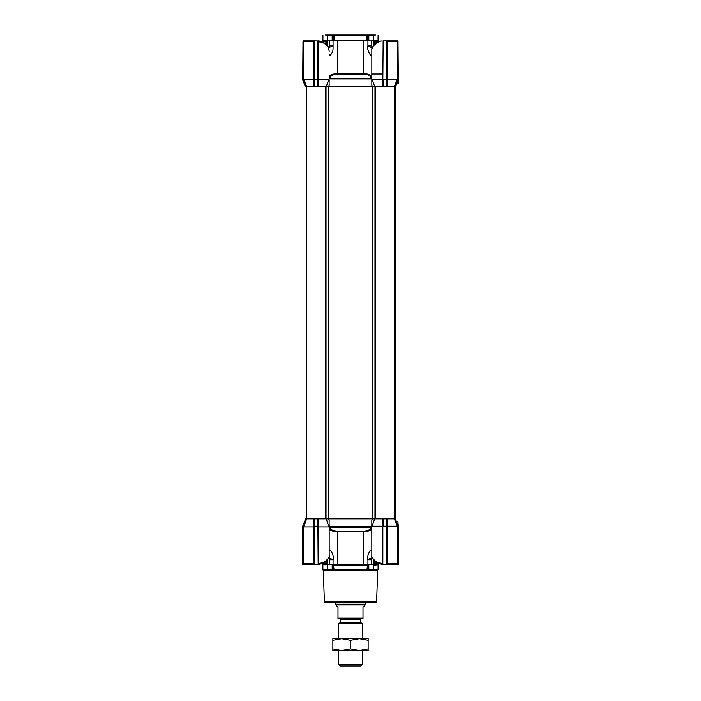 <?xml version="1.0" encoding="UTF-8"?>
<svg xmlns="http://www.w3.org/2000/svg" width="701" height="701" viewBox="0 0 701 701"><rect width="100%" height="100%" fill="white"/><g stroke="black" fill="none" stroke-linecap="round" stroke-linejoin="round"><path stroke-width="1.05" d="M373.668 40.194L373.764 40.194A0.736 0.622 90 0 0 374.387 40.93L375.044 40.93A0.736 0.648 -90 0 1 374.974 40.614L378.076 40.614A0.736 0.736 0 0 0 378.146 40.93L375.044 40.93L375.044 44.145M328.673 35.05L372.441 35.05C379.451 35.05 379.451 35.05 372.441 35.05M327.42 35.348L333.089 35.225L332.178 35.786L327.49 35.786L327.49 35.225L327.49 40.93M333.939 40.483L333.474 35.05L373.58 35.348M327.621 86.521L326.237 86.521L329.076 79.169L318.64 79.169L318.605 86.521L382.395 86.521L382.36 79.169L371.916 79.169L374.737 86.468M372.371 86.521L371.845 85.136L371.819 74.026L382.851 74.026M371.828 76.348C370.855 74.832 367.99 73.885 363.232 73.509L363.197 40.614L365.3 40.194L365.694 40.93L363.232 40.93L367.937 40.93L367.937 45.644L371.644 45.644L371.872 47.554L367.937 45.644C366.378 49.596 371.556 58.498 371.828 54.319L371.81 54.582M367.937 40.93L371.644 40.93L371.644 45.644M322.854 41.666L322.924 40.614L326.026 40.614A0.736 0.648 90 0 1 325.956 40.93L326.613 40.93A0.736 0.622 90 0 0 327.236 40.194L327.332 40.194M329.172 54.275L329.172 54.319C329.523 56.019 330.478 55.502 332.046 52.768C332.817 52.163 333.159 49.789 333.063 45.644L333.063 40.93L337.768 40.93L333.439 40.93L334.114 40.194L363.197 40.614M373.51 40.93L373.51 35.786L368.822 35.786L367.911 35.225L367.78 40.93M367.526 35.05L367.298 40.781L366.886 40.194L367.561 40.93M398.299 83.165L398.299 79.844L395.329 86.521L398.002 79.844L395.329 86.521L394.348 86.521L397.344 79.169L387.022 79.169L386.996 86.521L386.531 86.521L386.531 79.283L387.022 79.169M306.652 86.521L306.03 86.521L303.069 79.283L302.998 40.93L302.701 79.905L305.356 86.521L314.004 86.521L313.978 79.169L303.656 79.169L306.652 86.521M313.978 79.169L314.469 79.283L314.469 86.521L314.004 86.521L318.149 86.521L318.149 79.844L314.767 79.905L314.469 86.521L314.767 40.93L313.899 40.93L314.469 40.938L314.469 79.844M318.605 86.521L318.149 86.521L318.605 86.521M382.851 86.521L386.531 86.521L386.531 79.844L382.851 79.844L382.851 86.521M386.531 86.521L394.97 86.521L394.987 518.889L397.931 526.127L397.931 563.744L397.704 564.48L386.531 564.48L386.531 518.889L386.996 518.889L387.022 526.241L397.344 526.241L394.348 518.889L395.04 518.889L398.299 527.029L395.04 518.889M329.076 79.169L329.155 85.023M398.002 80.641L398.002 83.577L396.827 83.577L395.644 86.521M371.819 81.22L371.916 79.169M371.828 77.487L370.715 78.924L370.943 77.04C370.216 75.585 367.718 74.639 363.46 74.201L337.54 74.201C333.282 74.639 330.784 75.585 330.057 77.04A0.736 0.701 0 0 1 329.172 76.348C330.127 74.841 332.993 73.894 337.768 73.509L337.54 74.201M329.286 77.916A0.736 0.701 180 0 0 330.04 78.232L329.172 77.487M329.172 81.325L329.155 79.844M329.155 85.128L328.629 86.521M398.002 40.93L398.299 79.844L398.002 40.93L397.931 79.283L397.353 79.169L397.353 41.666L396.582 40.93L387.118 40.93L387.013 79.169M397.931 79.283L394.97 86.521M382.369 74.026L382.369 79.169L382.851 79.283M329.172 51.366L328.611 47.615C327.831 46.24 326.219 44.75 323.792 43.147L318.631 41.727L318.701 41.008L318.64 79.169L318.149 79.283M371.714 77.916A0.736 0.701 -0 0 1 370.96 78.232L330.04 78.232L330.057 77.04M371.828 53.258L371.828 50.043M328.611 47.615L327.998 46.371L323.555 42.507L318.701 41.008L314.767 40.93M306.241 40.93L303.253 40.93L306.46 40.93L304.418 40.93L303.647 41.666L303.656 79.169L303.069 79.283M302.701 79.905L302.998 40.93M371.872 47.668L371.959 48.176M371.828 74.026L371.828 49.464C371.32 47.142 376.122 42.91 380.485 41.114L378.268 41.867L374.246 45.109M372.003 48.316L372.292 47.554M374.01 45.136L374.01 40.93L374.728 40.93L371.644 40.93M386.233 86.521L386.233 40.93L390.282 40.93M306.46 40.93L313.899 40.93M331.38 53.968L330.057 55.274M330.872 46.932L331.38 46.687M387.118 40.93L386.531 40.93L386.531 79.844L383.149 79.844L383.149 86.521M382.851 79.844L383.149 40.93L382.851 79.844M386.233 40.93L383.149 40.93M323.555 42.507L323.792 43.147M318.149 41.727L318.701 41.008L318.149 40.93L318.149 79.844M370.943 77.04A0.736 0.701 180 0 0 371.819 76.409M303.296 40.93L314.469 40.93M313.987 79.169L313.882 40.93M325.956 44.172L325.956 40.93L326.613 40.93L322.854 40.93M370.128 46.932L371.854 47.545M371.828 49.464L371.845 49.088C372.836 45.942 374.974 43.532 378.268 41.867M396.582 40.93L397.704 40.93M386.531 40.938L387.101 40.93M380.485 41.114L382.299 41.008M318.149 40.93L325.571 41.666L322.732 41.964M363.232 40.93L337.768 40.93L337.768 73.509L363.232 73.509L363.46 74.201M335.7 40.194L335.306 40.93M333.063 40.93L329.356 40.93L329.356 45.644L333.063 45.644L329.128 47.554L328.874 48.614M326.053 44.251L326.272 40.93M326.053 40.93L326.99 40.93L326.99 45.162M375.499 35.05L325.501 35.05M329.356 45.644L329.128 47.554L328.585 47.554M329.356 40.93L326.99 40.93M365.3 40.194L366.886 40.194L366.886 35.348L333.089 35.225M373.204 35.05L373.51 35.786L373.51 35.225M327.49 564.48L327.612 570.36L327.49 569.624L332.178 569.624L333.22 570.36L323.292 570.36A0.736 0.736 0 0 1 322.924 569.72L322.854 564.48L326.613 564.48A0.736 0.622 -90 0 1 327.236 565.208L327.332 565.208M376.63 601.292L324.37 601.292A1.472 1.472 0 0 0 325.842 602.711L375.158 602.711A1.472 1.472 0 0 0 376.63 601.292L377.708 570.36L367.78 570.36L368.822 569.624L373.51 569.624L373.388 570.36L373.51 564.48M375.044 561.238L375.044 564.48L374.387 564.48L378.146 564.48A0.736 0.736 0 0 0 378.076 564.796L373.668 565.208M367.561 564.48L366.895 570.36L334.105 570.36L333.439 564.48M322.854 563.744L322.854 564.48M374.728 564.48L365.694 564.48L365.3 565.208L333.878 565.208M372.31 557.856L371.644 559.757L367.937 559.757L371.872 557.856L372.012 557.076M370.943 528.37L370.96 527.178L330.04 527.178L330.285 526.486L329.286 527.494A0.736 0.701 180 0 1 330.04 527.178L330.057 528.37C330.618 529.772 333.115 530.718 337.54 531.209L363.46 531.209C367.762 530.727 370.259 529.781 370.943 528.37A0.736 0.701 180 0 1 371.793 528.861M371.924 526.241L382.36 526.241L382.395 518.889L374.763 518.889L371.924 526.241L371.819 524.085L371.828 555.875C371.092 556.901 374.912 561.212 377.208 562.263L382.369 563.683L382.299 564.41L381.151 564.27M371.845 520.361L372.371 518.889L328.611 518.889L329.155 520.571M333.22 564.48L333.22 570.36L334.105 570.36M366.895 570.36L367.78 570.36L367.78 564.48M374.387 564.48A0.736 0.622 -90 0 0 373.764 565.208M330.057 528.37A0.736 0.701 0 0 0 329.172 529.062C330.145 530.578 333.01 531.524 337.768 531.901L337.768 564.48L335.306 564.48L335.7 565.208M337.803 564.796L365.694 564.48M369.62 551.442L370.391 550.504M335.306 564.48L333.063 564.48L333.063 559.757L329.356 559.757L329.128 557.856L333.063 559.757C334.622 555.814 329.444 546.911 329.172 551.091L329.19 550.828M332.484 553.685L332.852 554.912M331.38 530.657L329.198 529.211M333.063 564.48L326.272 564.48M371.828 551.091C371.241 547.271 366.457 555.735 367.937 559.757L367.937 564.48M363.197 564.796L363.232 531.901C368.007 531.516 370.873 530.569 371.828 529.062M370.032 558.522L368.148 559.6M330.872 558.478L329.146 557.865M329.128 557.742L329.041 557.234M329.172 552.151L329.172 555.367M328.988 557.076L328.69 557.856M323.871 562.693L327.735 559.03M371.714 527.494A0.736 0.701 180 0 0 370.96 527.178L370.715 526.486L371.793 527.704L371.837 556.165M329.155 526.214L329.172 555.884C330.565 556.086 324.51 563.481 323.766 562.877L323.792 562.263C326.123 561.256 330.215 556.515 329.155 555.56M373.265 559.03L377.129 562.693M394.97 518.889L382.851 518.889L382.851 527.029L383.149 526.241L386.233 526.241L386.531 527.029L386.531 563.744L387.118 564.48M386.531 518.889L386.233 526.241M382.395 518.889L382.851 518.889L382.395 518.889M374.763 518.889L372.371 518.889M328.611 518.889L318.605 518.889L318.631 563.683L323.792 562.263M321.89 563.744L318.701 564.401L318.149 563.683L318.149 518.889L314.469 518.889L314.469 563.744L313.987 563.744L313.987 526.968L314.469 526.863M329.155 520.475L329.076 526.968L318.631 526.968L318.149 526.863L317.851 518.889L318.149 564.48L323.766 562.877L318.683 564.41L318.149 564.48L318.631 563.683M314.469 518.889L306.652 518.889L303.656 526.968L313.978 526.968L314.013 518.889L314.469 518.889L314.469 527.029L314.767 526.241L317.851 526.241M302.701 527.029L302.701 564.48L303.296 564.48L303.069 526.863L306.039 518.889L306.652 518.889L305.645 518.889L302.701 526.241L305.96 518.889M371.819 524.085L371.845 520.282M377.208 562.263L377.234 562.877L382.299 564.401L382.369 563.683L382.299 564.41L382.369 526.241L382.851 526.127L382.851 563.683L382.369 563.683M398.299 527.082L398.299 524.804M398.002 525.505L398.002 521.824L396.529 521.824M329.076 526.968L326.237 518.889L327.069 518.889M395.355 518.889L395.355 86.521L395.355 518.889L398.299 526.241L398.299 564.48L397.704 564.48M303.069 526.863L303.647 526.968L303.647 563.744L304.418 564.48L306.241 564.48L304.348 564.48L306.241 564.48M314.469 527.029L314.469 564.48L318.149 564.48M382.851 527.029L382.851 564.48L386.891 564.48M387.022 526.241L387.013 563.744L397.353 563.744L397.353 526.241L397.931 526.127M386.531 526.127L387.013 526.241M303.296 564.48L314.136 564.48M314.171 564.48L306.46 564.48M394.54 564.48L386.733 564.48M371.828 555.875C370.435 556.086 376.498 563.481 377.234 562.877L382.851 564.48L378.952 563.744M394.838 564.48L397.931 563.744M313.882 564.48L313.987 563.744L303.069 563.744M375.131 561.317L375.131 563.446L378.268 563.446M375.131 563.446L378.996 563.744M378.102 41.964L375.131 41.964L375.131 44.067M378.636 41.666L375.131 41.964M374.536 518.889L373.913 518.889M328.243 518.889L328.515 86.521L374.763 86.521M328.007 518.889L327.236 518.889M328.515 518.889L372.485 518.889L372.485 86.521M362.268 664.478L360.796 665.95L340.204 665.95L338.732 664.478L362.268 664.478L362.268 650.51M362.268 638.742L362.268 623.539L338.732 623.539L338.732 638.742M338.732 664.478L338.732 650.51M338.732 623.539L340.423 622.567L360.577 622.567L362.268 623.539M364.467 604.919L336.533 604.919L335.797 604.183L365.203 604.183L364.467 604.919L364.467 606.277L363.004 607.127L363.004 618.887L337.996 618.887L337.996 607.127L336.533 606.277L336.533 604.919M339.687 618.887A0.736 0.736 0 0 1 340.423 619.623L340.423 622.567M361.313 618.887A0.736 0.736 0 0 0 360.577 619.623L340.423 619.623M335.797 602.711L335.797 604.183M365.203 602.711L365.203 604.183M360.577 622.567L360.577 619.623M363.004 618.887L363.004 618.151L337.996 618.151L337.996 618.887M332.852 640.32L341.676 638.742L350.5 640.32L359.324 638.742L368.148 640.32L368.148 638.742L332.852 638.742L332.852 648.933L341.676 650.51L332.852 650.51L332.852 648.933M368.148 650.51L341.676 650.51L350.5 648.933L359.324 650.51L368.148 648.933L368.148 650.51M368.148 640.32L368.148 648.933M350.5 640.32L350.5 648.933M322.732 563.446L325.571 563.744L322.004 563.744M334.289 35.05L334.114 40.194M332.178 40.93L332.178 35.786M370.715 78.924L330.285 78.924M317.851 86.521L317.851 40.93M397.931 41.666L386.531 41.666M314.469 41.666L303.069 41.666M368.822 35.786L368.822 40.93M367.78 35.348L366.711 35.05M333.22 35.348L333.22 40.93M325.956 561.238L325.956 564.48A0.736 0.648 -90 0 1 326.026 564.796L322.924 564.796M327.332 569.72L322.924 569.72M377.708 570.36L378.076 569.72L373.668 569.72M367.122 569.72L333.878 569.72M367.122 565.208L365.3 565.208M332.178 569.624L332.178 564.48M368.822 564.48L368.822 569.624M363.46 531.209L363.232 531.901L337.768 531.901L337.54 531.209M326.99 564.48L326.99 560.248M329.356 559.757L329.356 564.48M371.644 564.48L371.644 559.757M374.01 564.48L374.01 560.248M330.285 526.486L370.715 526.486M314.767 518.889L314.767 526.241M383.149 518.889L383.149 526.241M374.974 86.521L374.974 518.889M325.72 86.521L325.72 518.889M326.026 86.521L326.026 518.889M375.28 86.521L375.28 518.889M378.146 41.666L378.146 40.93M378.076 40.614L378.076 35.348M374.947 44.224L374.947 40.93M318.683 41L323.766 42.533L327.998 46.371M322.924 40.614L322.924 35.348M373.668 40.93L373.668 35.628M327.332 40.93L327.332 35.628M324.37 601.292L323.292 570.36M378.076 564.796L378.076 569.72M378.146 563.744L378.146 564.48M373.668 564.48L373.668 569.782M327.332 564.48L327.332 569.782M326.053 564.48L326.053 561.159M374.947 561.159L374.947 564.48M329.172 524.602L329.172 555.884M306.749 86.521L306.749 518.889L306.749 86.521M394.251 86.521L394.251 518.889M325.869 44.093L325.869 41.964M325.869 561.317L325.869 563.446"/></g></svg>

